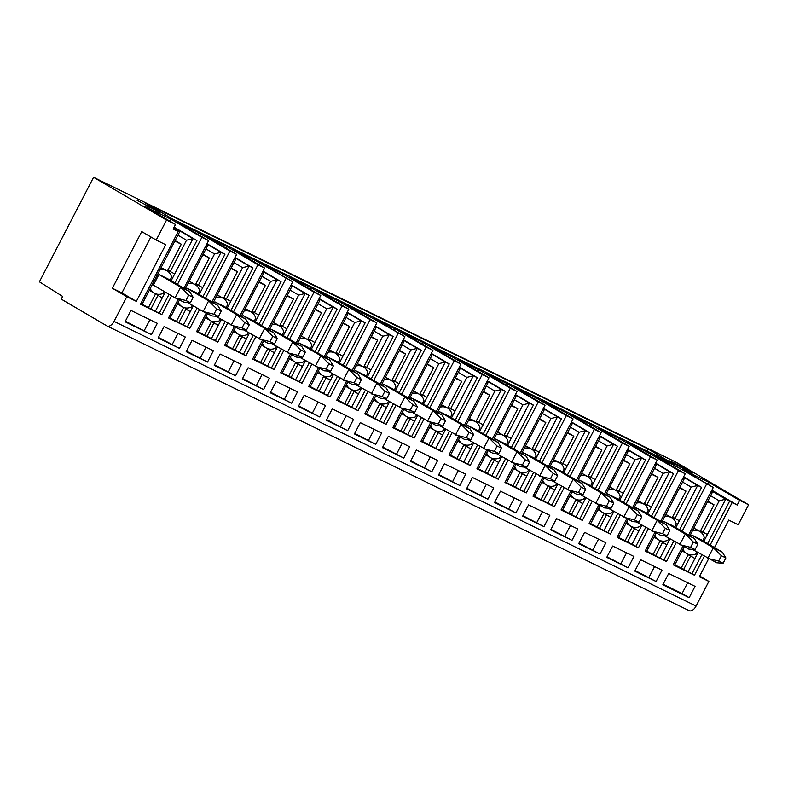 <?xml version="1.0" encoding="UTF-8"?>
<svg xmlns="http://www.w3.org/2000/svg" width="788" height="788" viewBox="0 0 788 788"><rect width="100%" height="100%" fill="white"/><g stroke="black" fill="none" stroke-linecap="round" stroke-linejoin="round"><path stroke-width="1.18" d="M689.017 610.621A7.516 4.176 -63.9 0 0 689.175 610.7L107.119 326.005A7.516 4.176 116.1 0 0 114.033 321.376L126.819 296.712L136.344 301.371L165.716 244.723L156.182 240.054L166.544 220.059L93.575 177.3L675.631 461.995L748.6 504.763L739.627 500.37L737.213 505.039L725.709 499.168L703.861 541.326M93.575 177.3L39.4 281.818L62.656 296.436L61.257 299.135L106.961 325.927A7.516 4.176 116.1 0 0 107.119 326.005M689.175 610.7A7.516 4.176 -63.9 0 0 696.09 606.07L708.865 581.406L699.34 576.747L708.629 558.81M688.594 535.091L713.278 487.476L675.474 465.984L654.168 455.562L685.235 473.765L678.507 470.475L647.44 452.273L626.135 441.851L657.202 460.054L650.474 456.764L619.407 438.552L598.092 428.13L629.159 446.343L622.431 443.053L591.364 424.84L570.059 414.419L601.126 432.622L594.398 429.332L563.331 411.129L542.016 400.708L573.083 418.911L566.355 415.621L535.288 397.418L513.983 386.987L545.05 405.199L538.322 401.91L507.255 383.697L485.95 373.276L517.017 391.488L510.279 388.198L479.212 369.986L457.907 359.564L488.974 377.767L482.246 374.477L451.179 356.274L429.874 345.853L460.941 364.056L454.213 360.766L423.146 342.563L401.831 332.132L432.898 350.345L426.17 347.055L395.103 328.842L373.798 318.421L404.865 336.634L367.07 315.131L345.755 304.71L376.822 322.913L370.094 319.623L339.027 301.42L317.722 290.999L348.788 309.201L342.061 305.911L310.994 287.709L289.689 277.277L320.755 295.49L314.018 292.2L282.951 273.988L261.646 263.566L292.712 281.779L254.918 260.276L233.612 249.855L264.679 268.058L257.952 264.768L226.885 246.565L205.569 236.144L236.636 254.347L229.909 251.057L205.491 298.169M701.753 554.87L691.972 573.733L694.504 575.22L673.198 564.799L682.841 546.202M694.504 575.22L704.285 556.348M710.155 545.02L732.16 502.567M714.47 547.542L728.703 520.09L738.238 524.759L748.6 504.763M173.449 228.451L179.546 232.027L173.104 229.121L175.517 224.452L166.544 220.059M178.147 231.583L140.491 304.237L161.796 314.658L159.265 313.181L169.046 294.308M183.919 288.25L208.603 240.636L201.876 237.346L177.448 284.458M171.577 295.786L161.796 314.658M178.167 299.351L168.524 317.948L189.829 328.369L187.308 326.892L197.089 308.019M199.61 309.507L189.829 328.369M225.122 321.731L215.341 340.603L217.872 342.091L196.567 331.659L206.2 313.063M211.962 301.962L236.636 254.347M217.872 342.091L227.653 323.218M233.524 311.881L257.952 264.768M253.165 335.452L243.384 354.314L245.905 355.802L224.6 345.38L234.243 326.774M239.995 315.673L264.679 268.058M245.905 355.802L255.686 336.929M261.567 325.602L285.985 278.479M281.198 349.163L271.417 368.035L273.948 369.513L252.633 359.092L262.276 340.495M268.028 329.394L292.712 281.779M273.948 369.513L283.729 350.64M289.6 339.313L314.018 292.2M309.231 362.874L299.45 381.747L301.981 383.224L280.676 372.803L290.319 354.206M296.071 343.105L320.755 295.49M301.981 383.224L311.762 364.361M317.633 353.024L342.061 305.911M337.274 376.585L327.493 395.458L330.024 396.945L308.709 386.514L318.352 367.917M324.104 356.816L348.788 309.201M330.024 396.945L339.805 378.073M345.676 366.735L370.094 319.623M365.307 390.306L355.526 409.169L358.057 410.656L336.752 400.235L346.385 381.638M352.147 370.527L376.822 322.913M358.057 410.656L367.838 391.784M373.709 380.456L398.137 333.334M393.35 404.017L383.569 422.89L386.09 424.368L364.785 413.946L374.428 395.349M380.18 384.249L404.865 336.634M386.09 424.368L395.871 405.495M401.752 394.167L426.17 347.055M421.383 417.729L411.602 436.601L414.133 438.079L392.828 427.657L402.461 409.061M408.223 397.96L432.898 350.345M414.133 438.079L423.914 419.216M429.785 407.879L454.213 360.766M449.426 431.44L439.645 450.312L442.166 451.8L420.861 441.369L430.504 422.772M436.256 411.671L460.941 364.056M442.166 451.8L451.948 432.927M457.828 421.59L482.246 374.477M477.459 445.161L467.678 464.024L470.209 465.511L448.894 455.09L458.537 436.493M464.29 425.382L488.974 377.767M470.209 465.511L479.99 446.638M485.861 435.311L510.279 388.198M505.492 458.872L495.711 477.745L498.243 479.222L476.937 468.801L486.58 450.204M492.333 439.103L517.017 391.488M498.243 479.222L508.024 460.35M513.894 449.022L538.322 401.91M533.535 472.583L523.754 491.456L526.285 492.933L504.97 482.512L514.613 463.915M520.366 452.814L545.05 405.199M526.285 492.933L536.067 474.071M541.937 462.733L566.355 415.621M561.568 486.294L551.787 505.167L554.319 506.654L533.013 496.223L542.646 477.626M548.409 466.526L573.083 418.911M554.319 506.654L564.1 487.782M569.97 476.445L594.398 429.332M589.611 500.016L579.83 518.878L582.352 520.366L561.046 509.944L570.689 491.348M576.442 480.237L601.126 432.622M582.352 520.366L592.133 501.493M598.013 490.166L622.431 443.053M617.644 513.727L607.863 532.599L610.395 534.077L589.089 523.656L598.722 505.059M604.485 493.958L629.159 446.343M610.395 534.077L620.176 515.204M626.046 503.877L650.474 456.764M645.687 527.438L635.906 546.311L638.428 547.788L617.122 537.367L626.765 518.77M632.518 507.669L657.202 460.054M638.428 547.788L648.209 528.925M654.089 517.588L678.507 470.475M673.72 541.149L663.939 560.022L666.471 561.509L645.155 551.088L654.798 532.481M660.551 521.38L685.235 473.765M666.471 561.509L676.252 542.636M682.122 531.309L706.54 484.187M634.793 571.083L640.664 559.746L661.979 570.167L656.099 581.505L634.793 571.083M606.76 557.362L612.631 546.035L633.936 556.456L628.066 567.784L606.76 557.362M578.717 543.651L584.597 532.324L605.903 542.745L600.032 554.072L578.717 543.651M550.684 529.94L556.555 518.602L577.86 529.034L571.99 540.361L550.684 529.94M522.641 516.219L528.521 504.891L549.827 515.313L543.956 526.65L522.641 516.219M494.608 502.508L500.478 491.18L521.794 501.601L515.913 512.929L494.608 502.508M466.575 488.796L472.445 477.469L493.751 487.89L487.88 499.218L466.575 488.796M438.532 475.085L444.402 463.748L465.718 474.179L459.837 485.506L438.532 475.085M410.499 461.364L416.369 450.037L437.675 460.458L431.804 471.795L410.499 461.364M382.456 447.653L388.336 436.325L409.642 446.747L403.771 458.074L382.456 447.653M354.423 433.942L360.293 422.614L381.599 433.036L375.728 444.363L354.423 433.942M326.38 420.231L332.26 408.893L353.566 419.315L347.695 430.652L326.38 420.231M298.347 406.51L304.217 395.182L325.533 405.603L319.652 416.941L298.347 406.51M270.314 392.798L276.184 381.471L297.49 391.892L291.619 403.22L270.314 392.798M242.271 379.087L248.141 367.76L269.457 378.181L263.576 389.508L242.271 379.087M214.237 365.376L220.108 354.039L241.414 364.46L235.543 375.797L214.237 365.376M186.195 351.655L192.075 340.327L213.381 350.749L207.51 362.086L186.195 351.655M164.032 326.616L158.161 337.944L179.467 348.365L185.338 337.037L164.032 326.616M151.434 334.654L157.304 323.326L130.946 310.433L125.075 321.76L151.434 334.654L125.361 321.218M662.836 584.795L668.707 573.457L695.055 586.351L689.185 597.678L662.836 584.795M687.668 582.736L682.083 593.522L663.112 584.243M682.083 593.522L689.185 597.678M635.079 570.532L656.099 581.505M654.582 566.552L648.997 577.338M607.046 556.811L628.066 567.784M626.549 552.841L620.954 563.617M579.003 543.099L600.032 554.072M598.506 539.13L592.921 549.906M550.97 529.388L571.99 540.361M570.473 525.409L564.878 536.195M522.927 515.677L543.956 526.65M542.43 511.698L536.845 522.483M494.894 501.956L515.913 512.929M514.397 497.986L508.812 508.762M466.851 488.245L487.88 499.218M486.363 484.275L480.769 495.051M438.817 474.534L459.837 485.506M458.32 470.554L452.736 481.34M410.784 460.822L431.804 471.795M430.287 456.843L424.693 467.629M382.741 447.101L403.771 458.074M402.244 443.132L396.659 453.908M354.708 433.39L375.728 444.363M374.211 429.421L368.617 440.196M326.665 419.679L347.695 430.652M346.168 415.7L340.583 426.485M298.632 405.968L319.652 416.941M318.135 401.988L312.55 412.774M270.599 392.247L291.619 403.22M290.102 388.277L284.507 399.053M242.556 378.536L263.576 389.508M262.059 374.566L256.474 385.342M214.523 364.824L235.543 375.797M234.026 360.845L228.431 371.631M186.48 351.113L207.51 362.086M205.983 347.134L200.398 357.919M179.467 348.365L158.447 337.392M172.365 344.198L177.95 333.423M149.907 319.711L144.322 330.487M707.545 484.127L708.56 482.167L739.627 500.37M708.56 482.167L682.211 469.274L713.278 487.476M208.603 240.636L177.536 222.423L198.842 232.854L229.909 251.057M175.517 224.452L144.45 206.249L170.809 219.133L201.876 237.346M680.251 466.988L692.593 473.027L682.112 466.88L669.78 460.852L680.251 466.988M159.885 212.464L137.073 200.29L159.885 212.464M674.695 464.605L172.267 218.857L145.741 203.304L648.16 449.052L674.695 464.605M647.106 451.1L648.16 449.052M682.112 466.88L681.571 467.491L678.764 466.112M683.068 468.368L681.512 467.599M146.056 205.55L148.804 207.047M149.405 206.318L148.863 206.929L150.36 207.805M708.865 581.406L699.705 576.038M711.869 490.185L737.213 505.039M711.525 490.855L725.709 499.168L719.227 500.804L702.985 532.127L707.397 534.491M689.835 535.83L712.254 492.589L711.003 491.85M712.254 492.589L710.953 491.948M729.639 501.089L707.634 543.533M697.981 552.654L688.052 571.822L691.972 573.733M690.859 554.87L690.377 555.806L694.957 558.485L690.554 556.121L683.639 569.448L688.052 571.822M683.639 569.448L681.226 568.04L688.141 554.703L690.554 556.121M682.122 550.714A12.854 10.668 120.4 0 0 683.373 551.6L686.87 553.649A12.854 10.668 -59.6 0 1 682.969 549.078M690.377 555.806L688.141 554.703M681.226 568.04L674.774 564.878M673.297 564.602L674.597 565.232L684.132 546.833M702.985 532.127L700.571 530.708L714.007 504.793L707.555 501.641M702.729 531.979L702.059 533.279M692.563 530.56A12.854 10.668 -59.6 0 1 699.281 531.161A12.854 10.668 -59.6 0 1 699.862 531.476L696.365 529.428A12.854 10.668 120.4 0 0 695.784 529.112A12.854 10.668 120.4 0 0 693.686 528.393M714.007 504.793L707.801 501.158M710.609 495.75L719.227 500.804M686.87 553.649A12.854 10.668 -59.6 0 0 687.451 553.964A12.854 10.668 -59.6 0 0 695.883 553.984L696.897 552.024M702.778 540.686L704.305 537.721A12.854 10.668 -59.6 0 0 699.862 531.476M691.647 535.032L713.317 547.739L722.291 552.132L700.621 539.425L691.647 535.032L690.909 536.451M692.337 549.344L716.765 562.79L723.128 563.262L725.886 557.934L721.404 555.737L718.636 561.066L723.128 563.262M721.404 555.737L713.317 547.739L707.791 558.406L718.636 561.066M722.291 552.132L725.886 557.934M683.639 476.848L701.596 487.378L679.591 529.822M674.656 467.57L675.474 465.984M669.948 538.943L666.924 544.774L662.511 542.41L655.606 555.737L646.741 551.167M655.606 555.737L663.939 560.022M645.264 550.891L646.554 551.521L656.099 533.121M654.079 537.002A12.854 10.668 120.4 0 0 655.33 537.889L658.827 539.938A12.854 10.668 -59.6 0 1 654.926 535.367M662.826 541.159L662.344 542.085L660.098 540.992L662.511 542.41M653.193 554.319L660.098 540.992M661.802 522.109L684.211 478.868L682.92 478.237M679.522 487.93L685.974 491.082L672.538 516.997L679.364 520.779L675.818 527.615M674.695 518.258L674.016 519.568M664.53 516.849A12.854 10.668 -59.6 0 1 671.238 517.45A12.854 10.668 -59.6 0 1 671.829 517.765L668.332 515.716A12.854 10.668 120.4 0 0 667.741 515.401A12.854 10.668 120.4 0 0 665.653 514.672M682.575 482.039L691.184 487.082L674.952 518.415M685.974 491.082L679.768 487.447M683.491 477.144L697.675 485.457L679.364 520.779M691.184 487.082L697.675 485.457L701.596 487.378M684.211 478.868L682.969 478.139M662.344 542.085L666.924 544.774L660.009 558.101M658.827 539.938A12.854 10.668 -59.6 0 0 659.418 540.253A12.854 10.668 -59.6 0 0 667.84 540.273L668.864 538.303M674.735 526.975L676.271 524.01A12.854 10.668 -59.6 0 0 671.829 517.765M663.604 521.321L685.284 534.028L694.258 538.411L672.578 525.714L663.604 521.321L662.875 522.74M693.371 542.026L685.284 534.028L679.758 544.685L690.603 547.355L695.085 549.551L697.853 544.212L693.371 542.026L690.603 547.355M664.294 535.633L688.722 549.078L695.085 549.551M694.258 538.411L697.853 544.212M655.596 463.137L673.563 473.657L651.558 516.11M646.623 453.849L647.44 452.273M641.905 525.232L638.891 531.063L634.478 528.689L627.563 542.026L618.698 537.455M627.563 542.026L635.906 546.311M617.221 537.17L618.521 537.81L628.056 519.4M626.046 523.291A12.854 10.668 120.4 0 0 627.297 524.178L630.794 526.226A12.854 10.668 -59.6 0 1 626.893 521.656M634.793 527.448L634.31 528.374L632.065 527.28L634.478 528.689M625.15 540.607L632.065 527.28M633.759 508.398L656.177 465.156L654.877 464.526M651.479 474.218L657.931 477.37L644.505 503.286L651.321 507.068L647.785 513.894M646.662 504.547L645.983 505.857M636.487 503.138A12.854 10.668 -59.6 0 1 643.205 503.729A12.854 10.668 -59.6 0 1 643.786 504.044L640.299 501.995A12.854 10.668 120.4 0 0 639.708 501.68A12.854 10.668 120.4 0 0 637.62 500.961M654.533 468.318L663.151 473.371L646.909 504.694M657.931 477.37L651.735 473.736M655.449 463.423L669.633 471.736L651.321 507.068M663.151 473.371L669.633 471.736L673.563 473.657M656.177 465.156L654.926 464.428M634.31 528.374L638.891 531.063L631.976 544.39M630.794 526.226A12.854 10.668 -59.6 0 0 631.385 526.542A12.854 10.668 -59.6 0 0 639.807 526.551L640.821 524.591M646.702 513.264L648.238 510.299A12.854 10.668 -59.6 0 0 643.786 504.044M635.571 507.61L657.241 520.316L666.215 524.7L644.545 511.993L635.571 507.61L634.832 509.028M665.328 528.305L657.241 520.316L651.715 530.974L662.57 533.643L667.052 535.84L669.82 530.501L665.328 528.305L662.57 533.643M636.261 521.922L660.689 535.367L667.052 535.84M666.215 524.7L669.82 530.501M627.563 449.416L645.52 459.946L623.515 502.399M618.58 440.137L619.407 438.552M613.872 511.51L610.848 517.342L606.435 514.978L599.53 528.305L590.665 523.744M599.53 528.305L607.863 532.599M589.188 523.459L590.478 524.089L600.023 505.689M598.003 509.57A12.854 10.668 120.4 0 0 599.264 510.466L602.751 512.515A12.854 10.668 -59.6 0 1 598.85 507.945M606.75 513.727L606.268 514.663L604.022 513.569L606.435 514.978M597.117 526.896L604.022 513.569M605.726 494.687L628.135 451.445L626.844 450.805M623.446 460.497L629.898 463.659L616.462 489.575L623.288 493.347L619.742 500.183M618.619 490.835L617.94 492.136M608.454 489.427A12.854 10.668 -59.6 0 1 615.162 490.018A12.854 10.668 -59.6 0 1 615.753 490.333L612.256 488.284A12.854 10.668 120.4 0 0 611.675 487.969A12.854 10.668 120.4 0 0 609.577 487.25M626.499 454.607L635.118 459.66L618.875 490.983M629.898 463.659L623.692 460.025M627.415 449.712L641.599 458.025L623.288 493.347M635.118 459.66L641.599 458.025L645.52 459.946M628.135 451.445L626.893 450.716M606.268 514.663L610.848 517.342L603.943 530.679M602.751 512.515A12.854 10.668 -59.6 0 0 603.342 512.83A12.854 10.668 -59.6 0 0 611.774 512.84L612.788 510.88M618.659 499.553L620.195 496.588A12.854 10.668 -59.6 0 0 615.753 490.333M607.528 493.899L629.208 506.595L638.181 510.988L616.502 498.282L607.528 493.899L606.799 495.317M637.295 514.594L629.208 506.595L623.682 517.263L634.527 519.932L639.019 522.119L641.777 516.79L637.295 514.594L634.527 519.932M608.228 508.201L632.656 521.646L639.019 522.119M638.181 510.988L641.777 516.79M599.53 435.705L617.487 446.235L595.482 488.678M590.547 426.426L591.364 424.84M585.839 497.799L582.815 503.63L578.402 501.266L571.487 514.594L562.632 510.023M571.487 514.594L579.83 518.878M561.145 509.747L562.445 510.378L571.98 491.978M569.97 495.859A12.854 10.668 120.4 0 0 571.221 496.745L574.718 498.794A12.854 10.668 -59.6 0 1 570.817 494.224M578.717 500.016L578.234 500.951L575.989 499.848L578.402 501.266M569.084 513.185L575.989 499.848M577.693 480.976L600.101 437.734L598.811 437.094M595.403 446.786L601.855 449.938L588.429 475.853L595.245 479.636L591.709 486.472M590.586 477.124L589.907 478.424M580.411 475.706A12.854 10.668 -59.6 0 1 587.129 476.307A12.854 10.668 -59.6 0 1 587.72 476.622L584.223 474.573A12.854 10.668 120.4 0 0 583.632 474.258A12.854 10.668 120.4 0 0 581.544 473.539M598.456 440.896L607.075 445.939L590.842 477.272M601.855 449.938L595.659 446.304M599.372 436L613.556 444.314L595.245 479.636M607.075 445.939L613.556 444.314L617.487 446.235M600.101 437.734L598.86 436.995M578.234 500.951L582.815 503.63L575.9 516.958M574.718 498.794A12.854 10.668 -59.6 0 0 575.309 499.109A12.854 10.668 -59.6 0 0 583.731 499.129L584.755 497.169M590.626 485.832L592.162 482.867A12.854 10.668 -59.6 0 0 587.72 476.622M579.495 480.178L601.165 492.884L610.139 497.277L588.469 484.571L579.495 480.178L578.756 481.596M609.252 500.882L601.165 492.884L595.639 503.552L606.494 506.211L610.976 508.408L613.744 503.079L609.252 500.882L606.494 506.211M580.185 494.49L604.613 507.935L610.976 508.408M610.139 497.277L613.744 503.079M571.487 421.994L589.444 432.514L567.449 474.967M562.504 412.715L563.331 411.129M557.796 484.088L554.772 489.919L550.359 487.555L543.454 500.882L534.589 496.312M543.454 500.882L551.787 505.167M533.112 496.036L534.402 496.667L543.947 478.267M541.937 482.148A12.854 10.668 120.4 0 0 543.188 483.034L546.685 485.083A12.854 10.668 -59.6 0 1 542.774 480.513M550.674 486.304L550.191 487.23L547.955 486.137L550.359 487.555M541.041 499.464L547.955 486.137M549.65 467.254L572.068 424.013L570.768 423.383M567.37 433.075L573.822 436.227L560.386 462.142L567.212 465.925L563.666 472.751M562.543 463.403L561.874 464.713M552.378 461.995A12.854 10.668 -59.6 0 1 559.096 462.586A12.854 10.668 -59.6 0 1 559.677 462.901L556.18 460.852A12.854 10.668 120.4 0 0 555.599 460.537A12.854 10.668 120.4 0 0 553.501 459.818M570.423 427.185L579.042 432.228L562.799 463.561M573.822 436.227L567.616 432.592M571.339 422.289L585.523 430.603L567.212 465.925M579.042 432.228L585.523 430.603L589.444 432.514M572.068 424.013L570.817 423.284M550.191 487.23L554.772 489.919L547.867 503.246M546.685 485.083A12.854 10.668 -59.6 0 0 547.266 485.398A12.854 10.668 -59.6 0 0 555.698 485.418L556.712 483.448M562.583 472.12L564.119 469.156A12.854 10.668 -59.6 0 0 559.677 462.901M551.462 466.466L573.132 479.173L582.105 483.556L560.426 470.86L551.462 466.466L550.723 467.885M581.219 487.171L573.132 479.173L567.606 489.831L578.451 492.5L582.943 494.697L585.701 489.358L581.219 487.171L578.451 492.5M552.152 480.779L576.58 494.224L582.943 494.697M582.105 483.556L585.701 489.358M543.454 408.282L561.411 418.802L539.406 461.256M534.471 398.994L535.288 397.418M529.763 470.377L526.739 476.208L522.326 473.834L515.421 487.171L506.556 482.601M515.421 487.171L523.754 491.456M505.078 482.315L506.369 482.955L515.904 464.546M513.894 468.436A12.854 10.668 120.4 0 0 515.145 469.323L518.642 471.372A12.854 10.668 -59.6 0 1 514.741 466.801M522.641 472.593L522.158 473.519L519.913 472.426L522.326 473.834M513.008 485.753L519.913 472.426M521.617 453.543L544.025 410.302L542.735 409.671M539.337 419.364L545.788 422.516L532.353 448.431L539.179 452.214L535.633 459.04M534.51 449.692L533.831 451.002M524.345 448.283A12.854 10.668 -59.6 0 1 531.053 448.874A12.854 10.668 -59.6 0 1 531.644 449.19L528.147 447.141A12.854 10.668 120.4 0 0 527.556 446.826A12.854 10.668 120.4 0 0 525.468 446.106M542.39 413.464L550.999 418.517L534.766 449.84M545.788 422.516L539.583 418.881M543.296 408.568L557.48 416.882L539.179 452.214M550.999 418.517L557.48 416.882L561.411 418.802M544.025 410.302L542.784 409.573M522.158 473.519L526.739 476.208L519.824 489.535M518.642 471.372A12.854 10.668 -59.6 0 0 519.233 471.687A12.854 10.668 -59.6 0 0 527.655 471.697L528.679 469.737M534.55 458.409L536.086 455.444A12.854 10.668 -59.6 0 0 531.644 449.19M523.419 452.755L545.099 465.462L554.062 469.845L532.393 457.139L523.419 452.755L522.69 454.174M553.176 473.45L545.099 465.462L539.563 476.119L550.418 478.789L554.9 480.985L557.668 475.647L553.176 473.45L550.418 478.789M524.109 467.067L548.537 480.513L554.9 480.985M554.062 469.845L557.668 475.647M515.411 394.561L533.377 405.091L511.373 447.545M506.428 385.283L507.255 383.697M501.72 456.656L498.696 462.487L494.293 460.123L487.378 473.45L478.513 468.88M487.378 473.45L495.711 477.745M477.036 468.604L478.336 469.234L487.87 450.834M485.861 454.715A12.854 10.668 120.4 0 0 487.112 455.612L490.609 457.661A12.854 10.668 -59.6 0 1 486.708 453.09M494.598 458.872L494.115 459.808L491.879 458.714L494.293 460.123M484.965 472.042L491.879 458.714M493.574 439.832L515.992 396.591L514.692 395.95M511.294 405.643L517.746 408.805L504.31 434.72L511.136 438.492L507.6 445.328M506.467 435.981L505.798 437.281M496.302 434.572A12.854 10.668 -59.6 0 1 503.02 435.163A12.854 10.668 -59.6 0 1 503.601 435.478L500.104 433.43A12.854 10.668 120.4 0 0 499.523 433.114A12.854 10.668 120.4 0 0 497.425 432.395M514.347 399.752L522.966 404.805L506.723 436.128M517.746 408.805L511.54 405.17M515.263 394.857L529.447 403.17L511.136 438.492M522.966 404.805L529.447 403.17L533.377 405.091M515.992 396.591L514.741 395.862M494.115 459.808L498.696 462.487L491.791 475.824M490.609 457.661A12.854 10.668 -59.6 0 0 491.19 457.976A12.854 10.668 -59.6 0 0 499.622 457.986L500.636 456.025M506.517 444.698L508.053 441.733A12.854 10.668 -59.6 0 0 503.601 435.478M495.386 439.044L517.056 451.741L526.029 456.134L504.359 443.427L495.386 439.044L494.647 440.462M525.143 459.739L517.056 451.741L511.53 462.408L522.375 465.078L526.867 467.264L529.625 461.935L525.143 459.739L522.375 465.078M496.076 453.346L520.504 466.791L526.867 467.264M526.029 456.134L529.625 461.935M487.378 380.85L505.335 391.38L483.33 433.824M478.395 371.572L479.212 369.986M473.686 442.945L470.663 448.776L466.25 446.412L459.345 459.739L450.48 455.168M459.345 459.739L467.678 464.024M449.002 454.893L450.293 455.523L459.837 437.123M457.818 441.004A12.854 10.668 120.4 0 0 459.069 441.891L462.566 443.94A12.854 10.668 -59.6 0 1 458.665 439.369M466.565 445.161L466.082 446.097L463.836 444.993L466.25 446.412M456.932 458.33L463.836 444.993M465.541 426.121L487.949 382.879L486.659 382.239M483.261 391.931L489.712 395.084L476.277 420.999L483.103 424.781L479.557 431.617M478.434 422.269L477.755 423.57M468.269 420.851A12.854 10.668 -59.6 0 1 474.977 421.452A12.854 10.668 -59.6 0 1 475.568 421.767L472.071 419.718A12.854 10.668 120.4 0 0 471.48 419.403A12.854 10.668 120.4 0 0 469.392 418.684M486.314 386.041L494.923 391.084L478.69 422.417M489.712 395.084L483.507 391.449M487.23 381.146L501.414 389.459L483.103 424.781M494.923 391.084L501.414 389.459L505.335 391.38M487.949 382.879L486.708 382.141M466.082 446.097L470.663 448.776L463.748 462.103M462.566 443.94A12.854 10.668 -59.6 0 0 463.157 444.255A12.854 10.668 -59.6 0 0 471.579 444.274L472.603 442.314M478.474 430.977L480.01 428.012A12.854 10.668 -59.6 0 0 475.568 421.767M467.343 425.323L489.023 438.029L497.996 442.423L476.316 429.716L467.343 425.323L466.614 426.741M497.11 446.028L489.023 438.029L483.497 448.697L494.342 451.357L498.824 453.553L501.592 448.224L497.11 446.028L494.342 451.357M468.033 439.635L492.461 453.08L498.824 453.553M497.996 442.423L501.592 448.224M459.345 367.139L477.301 377.659L455.297 420.112M450.362 357.86L451.179 356.274M445.644 429.233L442.629 435.065L438.217 432.701L431.302 446.028L422.437 441.457M431.302 446.028L439.645 450.312M420.959 441.181L422.26 441.812L431.794 423.412M429.785 427.293A12.854 10.668 120.4 0 0 431.036 428.179L434.533 430.228A12.854 10.668 -59.6 0 1 430.632 425.658M438.532 431.45L438.049 432.376L435.803 431.282L438.217 432.701M428.889 444.609L435.803 431.282M437.498 412.4L459.916 369.158L458.616 368.528M455.218 378.22L461.669 381.372L448.244 407.288L455.06 411.07L451.524 417.896M450.401 408.548L449.721 409.858M440.226 407.14A12.854 10.668 -59.6 0 1 446.944 407.731A12.854 10.668 -59.6 0 1 447.535 408.046L444.038 405.997A12.854 10.668 120.4 0 0 443.447 405.682A12.854 10.668 120.4 0 0 441.359 404.963M458.271 372.33L466.89 377.373L450.647 408.706M461.669 381.372L455.474 377.738M459.187 367.435L473.371 375.748L455.06 411.07M466.89 377.373L473.371 375.748L477.301 377.659M459.916 369.158L458.665 368.429M438.049 432.376L442.629 435.065L435.715 448.392M434.533 430.228A12.854 10.668 -59.6 0 0 435.124 430.543A12.854 10.668 -59.6 0 0 443.546 430.563L444.56 428.593M450.44 417.266L451.977 414.301A12.854 10.668 -59.6 0 0 447.535 408.046M439.31 411.612L460.98 424.318L469.953 428.702L448.283 416.005L439.31 411.612L438.571 413.03M469.067 432.316L460.98 424.318L455.454 434.976L466.309 437.645L470.791 439.842L473.558 434.503L469.067 432.316L466.309 437.645M439.999 425.924L464.428 439.369L470.791 439.842M469.953 428.702L473.558 434.503M431.302 353.428L449.259 363.948L427.254 406.401M422.319 344.139L423.146 342.563M417.61 415.522L414.586 421.353L410.174 418.98L403.269 432.316L394.404 427.746M403.269 432.316L411.602 436.601M392.926 427.46L394.217 428.101L403.761 409.691M401.742 413.582A12.854 10.668 120.4 0 0 403.003 414.468L406.5 416.517A12.854 10.668 -59.6 0 1 402.589 411.947M410.489 417.739L410.006 418.664L407.76 417.571L410.174 418.98M400.856 430.898L407.76 417.571M409.464 398.689L431.873 355.447L430.583 354.817M427.185 364.509L433.636 367.661L420.201 393.576L427.027 397.359L423.481 404.185M422.358 394.837L421.679 396.147M412.193 393.429A12.854 10.668 -59.6 0 1 418.901 394.02A12.854 10.668 -59.6 0 1 419.492 394.335L415.995 392.286A12.854 10.668 120.4 0 0 415.414 391.971A12.854 10.668 120.4 0 0 413.316 391.252M430.238 358.609L438.857 363.662L422.614 394.985M433.636 367.661L427.431 364.026M431.154 353.714L445.338 362.027L427.027 397.359M438.857 363.662L445.338 362.027L449.259 363.948M431.873 355.447L430.632 354.718M410.006 418.664L414.586 421.353L407.682 434.68M406.5 416.517A12.854 10.668 -59.6 0 0 407.081 416.832A12.854 10.668 -59.6 0 0 415.512 416.842L416.527 414.882M422.398 403.554L423.934 400.59A12.854 10.668 -59.6 0 0 419.492 394.335M411.267 397.901L432.947 410.597L441.92 414.99L420.24 402.284L411.267 397.901L410.538 399.319M441.034 418.595L432.947 410.597L427.421 421.265L438.266 423.934L442.757 426.131L445.516 420.792L441.034 418.595L438.266 423.934M411.966 412.213L436.394 425.658L442.757 426.131M441.92 414.99L445.516 420.792M403.269 339.707L421.225 350.236L399.221 392.69M394.286 330.428L395.103 328.842M389.577 401.801L386.553 407.632L382.141 405.268L375.226 418.595L366.371 414.025M375.226 418.595L383.569 422.89M364.883 413.749L366.184 414.38L375.718 395.98M373.709 399.861A12.854 10.668 120.4 0 0 374.96 400.757L378.457 402.806A12.854 10.668 -59.6 0 1 374.556 398.236M382.456 404.017L381.973 404.953L379.727 403.86L382.141 405.268M372.822 417.187L379.727 403.86M381.431 384.977L403.84 341.736L402.55 341.096M399.142 350.788L405.593 353.95L392.168 379.865L398.984 383.638L395.448 390.474M394.325 381.126L393.645 382.426M384.15 379.717A12.854 10.668 -59.6 0 1 390.868 380.309A12.854 10.668 -59.6 0 1 391.459 380.624L387.962 378.575A12.854 10.668 120.4 0 0 387.371 378.26A12.854 10.668 120.4 0 0 385.283 377.541M402.205 344.898L410.814 349.951L394.581 381.274M405.593 353.95L399.398 350.315M403.111 340.002L417.295 348.316L398.984 383.638M410.814 349.951L417.295 348.316L421.225 350.236M403.84 341.736L402.599 341.007M381.973 404.953L386.553 407.632L379.639 420.969M378.457 402.806A12.854 10.668 -59.6 0 0 379.048 403.121A12.854 10.668 -59.6 0 0 387.469 403.131L388.494 401.171M394.364 389.833L395.901 386.878A12.854 10.668 -59.6 0 0 391.459 380.624M383.234 384.189L404.904 396.886L413.877 401.279L392.207 388.573L383.234 384.189L382.495 385.608M412.991 404.884L404.904 396.886L399.378 407.554L410.233 410.213L414.715 412.41L417.482 407.081L412.991 404.884L410.233 410.213M383.923 398.492L408.351 411.937L414.715 412.41M413.877 401.279L417.482 407.081M375.226 325.996L393.182 336.525L371.187 378.969M366.243 316.717L367.07 315.131M361.534 388.09L358.51 393.921L354.098 391.557L347.193 404.884L338.328 400.314M347.193 404.884L355.526 409.169M336.85 400.038L338.141 400.668L347.685 382.269M345.676 386.15A12.854 10.668 120.4 0 0 346.927 387.036L350.424 389.085A12.854 10.668 -59.6 0 1 346.513 384.514M354.413 390.306L353.93 391.242L351.694 390.139L354.098 391.557M344.78 403.476L351.694 390.139M353.388 371.256L375.807 328.025L374.507 327.384M371.109 337.077L377.56 340.229L364.125 366.144L370.951 369.927L367.405 376.762M366.282 367.415L365.612 368.715M356.117 365.996A12.854 10.668 -59.6 0 1 362.835 366.597A12.854 10.668 -59.6 0 1 363.416 366.913L359.919 364.864A12.854 10.668 120.4 0 0 359.338 364.548A12.854 10.668 120.4 0 0 357.24 363.829M374.162 331.187L382.781 336.23L366.538 367.563M377.56 340.229L371.355 336.594M375.078 326.291L389.262 334.604L370.951 369.927M382.781 336.23L389.262 334.604L393.182 336.525M375.807 328.025L374.556 327.286M353.93 391.242L358.51 393.921L351.606 407.248M350.424 389.085A12.854 10.668 -59.6 0 0 351.005 389.4A12.854 10.668 -59.6 0 0 359.436 389.42L360.451 387.46M366.321 376.122L367.858 373.157A12.854 10.668 -59.6 0 0 363.416 366.913M355.201 370.468L376.871 383.175L385.844 387.568L364.164 374.861L355.201 370.468L354.462 371.887M384.958 391.173L376.871 383.175L371.345 393.842L382.19 396.502L386.681 398.698L389.439 393.37L384.958 391.173L382.19 396.502M355.89 384.78L380.318 398.226L386.681 398.698M385.844 387.568L389.439 393.37M347.193 312.284L365.149 322.804L343.144 365.258M338.21 303.006L339.027 301.42M333.501 374.379L330.477 380.21L326.065 377.846L319.16 391.173L310.295 386.603M319.16 391.173L327.493 395.458M308.817 386.327L310.108 386.957L319.642 368.557M317.633 372.438A12.854 10.668 120.4 0 0 318.884 373.325L322.381 375.374A12.854 10.668 -59.6 0 1 318.48 370.803M326.38 376.595L325.897 377.521L323.651 376.428L326.065 377.846M316.746 389.755L323.651 376.428M325.355 357.545L347.764 314.304L346.474 313.673M343.076 323.366L349.527 326.518L336.092 352.433L342.918 356.215L339.372 363.041M338.249 353.694L337.569 355.004M328.084 352.285A12.854 10.668 -59.6 0 1 334.792 352.876A12.854 10.668 -59.6 0 1 335.383 353.191L331.886 351.143A12.854 10.668 120.4 0 0 331.295 350.827A12.854 10.668 120.4 0 0 329.207 350.108M346.129 317.475L354.738 322.519L338.505 353.851M349.527 326.518L343.322 322.883M347.035 312.58L361.229 320.893L342.918 356.215M354.738 322.519L361.229 320.893L365.149 322.804M347.764 314.304L346.523 313.575M325.897 377.521L330.477 380.21L323.563 393.537M322.381 375.374A12.854 10.668 -59.6 0 0 322.972 375.689A12.854 10.668 -59.6 0 0 331.393 375.709L332.418 373.739M338.288 362.411L339.825 359.446A12.854 10.668 -59.6 0 0 335.383 353.191M327.158 356.757L348.838 369.464L357.801 373.847L336.131 361.15L327.158 356.757L326.429 358.176M356.915 377.462L348.838 369.464L343.302 380.121L354.157 382.791L358.639 384.987L361.406 379.649L356.915 377.462L354.157 382.791M327.847 371.069L352.275 384.514L358.639 384.987M357.801 373.847L361.406 379.649M319.15 298.573L337.116 309.093L315.111 351.546M310.176 289.285L310.994 287.709M305.458 360.668L302.434 366.499L298.031 364.125L291.117 377.462L282.252 372.891M291.117 377.462L299.45 381.747M280.774 372.606L282.074 373.246L291.609 354.836M289.6 358.727A12.854 10.668 120.4 0 0 290.851 359.614L294.348 361.662A12.854 10.668 -59.6 0 1 290.447 357.092M298.337 362.884L297.854 363.81L295.618 362.716L298.031 364.125M288.704 376.043L295.618 362.716M297.312 343.834L319.731 300.592L318.431 299.962M315.033 309.645L321.484 312.806L308.049 338.722L314.875 342.504L311.339 349.33M310.206 339.983L309.536 341.293M300.041 338.574A12.854 10.668 -59.6 0 1 306.759 339.165A12.854 10.668 -59.6 0 1 307.34 339.48L303.843 337.431A12.854 10.668 120.4 0 0 303.262 337.116A12.854 10.668 120.4 0 0 301.174 336.397M318.086 303.754L326.705 308.807L310.462 340.13M321.484 312.806L315.279 309.172M319.002 298.859L333.186 307.172L314.875 342.504M326.705 308.807L333.186 307.172L337.116 309.093M319.731 300.592L318.48 299.864M297.854 363.81L302.434 366.499L295.53 379.826M294.348 361.662A12.854 10.668 -59.6 0 0 294.929 361.978A12.854 10.668 -59.6 0 0 303.36 361.988L304.375 360.027M310.255 348.7L311.792 345.735A12.854 10.668 -59.6 0 0 307.34 339.48M299.125 343.046L320.795 355.743L329.768 360.136L308.098 347.429L299.125 343.046L298.386 344.464M328.882 363.741L320.795 355.743L315.269 366.41L326.114 369.079L330.605 371.266L333.363 365.937L328.882 363.741L326.114 369.079M299.814 357.358L324.242 370.803L330.605 371.266M329.768 360.136L333.363 365.937M291.117 284.852L309.073 295.382L287.068 337.825M282.134 275.573L282.951 273.988M277.425 346.947L274.401 352.778L269.989 350.414L263.084 363.741L254.219 359.17M263.084 363.741L271.417 368.035M252.741 358.895L254.031 359.525L263.576 341.125M261.557 345.006A12.854 10.668 120.4 0 0 262.808 345.902L266.305 347.951A12.854 10.668 -59.6 0 1 262.404 343.381M270.304 349.163L269.821 350.099L267.575 348.995L269.989 350.414M260.67 362.332L267.575 348.995M269.279 330.123L291.688 286.881L290.398 286.241M286.999 295.933L293.451 299.095L280.016 325.001L286.842 328.783L283.296 335.619M282.173 326.271L281.493 327.572M272.008 324.863A12.854 10.668 -59.6 0 1 278.716 325.454A12.854 10.668 -59.6 0 1 279.307 325.769L275.81 323.72A12.854 10.668 120.4 0 0 275.219 323.405A12.854 10.668 120.4 0 0 273.131 322.686M290.053 290.043L298.662 295.096L282.429 326.419M293.451 299.095L287.246 295.461M290.969 285.148L305.153 293.461L286.842 328.783M298.662 295.096L305.153 293.461L309.073 295.382M291.688 286.881L290.447 286.152M269.821 350.099L274.401 352.778L267.487 366.115M266.305 347.951A12.854 10.668 -59.6 0 0 266.896 348.266A12.854 10.668 -59.6 0 0 275.317 348.276L276.342 346.316M282.212 334.979L283.749 332.024A12.854 10.668 -59.6 0 0 279.307 325.769M271.082 329.335L292.762 342.031L301.735 346.424L280.055 333.718L271.082 329.335L270.353 330.753M300.849 350.03L292.762 342.031L287.236 352.699L298.081 355.358L302.562 357.555L305.33 352.226L300.849 350.03L298.081 355.358M271.771 343.637L296.199 357.082L302.562 357.555M301.735 346.424L305.33 352.226M263.084 271.141L281.04 281.671L259.035 324.114M254.1 261.862L254.918 260.276M249.382 333.235L246.368 339.067L241.955 336.703L235.041 350.03L226.176 345.459M235.041 350.03L243.384 354.314M224.698 345.183L225.998 345.814L235.533 327.414M233.524 331.295A12.854 10.668 120.4 0 0 234.775 332.181L238.272 334.23A12.854 10.668 -59.6 0 1 234.371 329.66M242.271 335.452L241.788 336.387L239.542 335.284L241.955 336.703M232.627 348.621L239.542 335.284M241.236 316.402L263.655 273.16L262.355 272.53M258.956 282.222L265.408 285.374L251.983 311.29L258.799 315.072L255.263 321.908M254.14 312.56L253.46 313.86M243.965 311.142A12.854 10.668 -59.6 0 1 250.683 311.743A12.854 10.668 -59.6 0 1 251.273 312.058L247.777 310.009A12.854 10.668 120.4 0 0 247.186 309.694A12.854 10.668 120.4 0 0 245.098 308.975M262.01 276.332L270.629 281.375L254.386 312.708M265.408 285.374L259.213 281.74M262.926 271.436L277.11 279.75L258.799 315.072M270.629 281.375L277.11 279.75L281.04 281.671M263.655 273.16L262.414 272.431M241.788 336.387L246.368 339.067L239.453 352.394M238.272 334.23A12.854 10.668 -59.6 0 0 238.862 334.545A12.854 10.668 -59.6 0 0 247.284 334.565L248.299 332.605M254.179 321.268L255.716 318.303A12.854 10.668 -59.6 0 0 251.273 312.058M243.049 315.614L264.719 328.32L273.692 332.703L252.022 320.007L243.049 315.614L242.31 317.032M272.806 336.318L264.719 328.32L259.193 338.988L270.048 341.647L274.529 343.844L277.297 338.515L272.806 336.318L270.048 341.647M243.738 329.926L268.166 343.371L274.529 343.844M273.692 332.703L277.297 338.515M235.041 257.43L252.997 267.95L230.992 310.403M226.058 248.151L226.885 246.565M221.349 319.524L218.325 325.355L213.912 322.991L207.008 336.318L198.143 331.748M207.008 336.318L215.341 340.603M196.665 331.472L197.955 332.103L207.5 313.703M205.481 317.584A12.854 10.668 120.4 0 0 206.742 318.47L210.238 320.519A12.854 10.668 -59.6 0 1 206.328 315.949M214.228 321.74L213.745 322.666L211.499 321.573L213.912 322.991M204.594 334.9L211.499 321.573M213.203 302.69L235.622 259.449L234.322 258.819M230.923 268.511L237.375 271.663L223.94 297.578L230.766 301.361L227.22 308.187M226.097 298.839L225.417 300.149M215.932 297.431A12.854 10.668 -59.6 0 1 222.64 298.022A12.854 10.668 -59.6 0 1 223.231 298.337L219.734 296.288A12.854 10.668 120.4 0 0 219.153 295.973A12.854 10.668 120.4 0 0 217.055 295.254M233.977 262.621L242.596 267.664L226.353 298.997M237.375 271.663L231.17 268.028M234.893 257.725L249.077 266.039L230.766 301.361M242.596 267.664L249.077 266.039L252.997 267.95M235.622 259.449L234.371 258.72M213.745 322.666L218.325 325.355L211.42 338.682M210.238 320.519A12.854 10.668 -59.6 0 0 210.82 320.834A12.854 10.668 -59.6 0 0 219.251 320.854L220.266 318.884M226.136 307.556L227.673 304.592A12.854 10.668 -59.6 0 0 223.231 298.337M215.006 301.902L236.686 314.609L245.659 318.992L223.979 306.296L215.006 301.902L214.277 303.321M244.773 322.607L236.686 314.609L231.16 325.267L242.005 327.936L246.496 330.133L249.254 324.794L244.773 322.607L242.005 327.936M215.705 316.215L240.133 329.66L246.496 330.133M245.659 318.992L249.254 324.794M202.959 296.692L224.964 254.238L207.008 243.719M198.842 232.854L198.024 234.43M170.109 318.037L183.377 324.971L190.292 311.644L185.712 308.955L186.195 308.029M187.308 326.892L183.377 324.971M179.457 299.982L169.922 318.391L168.622 317.751M193.316 305.813L190.292 311.644L185.712 308.955M183.466 307.862L176.561 321.189M177.448 303.873A12.854 10.668 120.4 0 0 178.699 304.759L182.195 306.808A12.854 10.668 -59.6 0 1 178.295 302.237M187.889 283.719A12.854 10.668 -59.6 0 1 194.606 284.31A12.854 10.668 -59.6 0 1 195.197 284.626A12.854 10.668 -59.6 0 1 199.64 290.88L198.103 293.845M192.233 305.173L191.208 307.133A12.854 10.668 -59.6 0 1 182.786 307.123A12.854 10.668 -59.6 0 1 182.195 306.808M197.384 286.438L198.064 285.128M199.187 294.476L221.034 252.318L206.85 244.004M206.289 245.107L207.579 245.738L185.17 288.979M224.964 254.238L221.034 252.318L214.553 253.953L198.32 285.276L195.907 283.867L209.332 257.952L202.88 254.79M195.197 284.626L191.701 282.577A12.854 10.668 120.4 0 0 191.11 282.262A12.854 10.668 120.4 0 0 189.022 281.543M214.553 253.953L205.944 248.9M203.137 254.317L209.332 257.952M206.338 245.009L207.579 245.738M178.965 322.607L185.879 309.27M198.32 285.276L202.723 287.65M186.234 289.61L186.973 288.191L195.946 292.575L217.616 305.281L221.221 311.083L218.453 316.412L213.972 314.225L203.117 311.555L187.662 302.503M218.453 316.412L212.09 315.949L203.117 311.555L208.643 300.888L217.616 305.281M213.972 314.225L216.73 308.886L208.643 300.888L186.973 288.191M216.73 308.886L221.221 311.083M174.926 282.971L196.921 240.527L174.118 227.161M170.809 219.133L169.794 221.093M142.067 304.316L155.344 311.26L162.249 297.923L157.669 295.244L158.152 294.308M159.265 313.181L155.344 311.26M179.546 232.027L141.879 304.67L140.589 304.04M165.273 292.092L162.249 297.923L157.669 295.244M155.433 294.141L148.518 307.478M149.415 290.151A12.854 10.668 120.4 0 0 150.666 291.048L154.162 293.097A12.854 10.668 -59.6 0 1 150.262 288.526M159.856 270.008A12.854 10.668 -59.6 0 1 166.573 270.599A12.854 10.668 -59.6 0 1 167.154 270.914A12.854 10.668 -59.6 0 1 171.597 277.169L170.06 280.124M164.19 291.462L163.175 293.422A12.854 10.668 -59.6 0 1 154.743 293.412A12.854 10.668 -59.6 0 1 154.162 293.097M169.351 272.717L170.021 271.417M171.144 280.764L193.001 238.606L173.961 227.446M196.921 240.527L193.001 238.606L186.52 240.242L170.277 271.565L167.864 270.146L181.299 244.241L174.847 241.079M167.154 270.914L163.658 268.866A12.854 10.668 120.4 0 0 163.077 268.55A12.854 10.668 120.4 0 0 160.979 267.831M186.52 240.242L177.901 235.188M175.094 240.606L181.299 244.241M150.932 308.886L157.846 295.559M170.277 271.565L174.69 273.929M158.94 274.48L167.903 278.863L189.583 291.57L193.178 297.371L190.42 302.7L185.929 300.504L175.084 297.844L153.404 285.138L158.94 274.48L180.61 287.177L189.583 291.57M190.42 302.7L184.057 302.228L175.084 297.844L180.61 287.177L188.696 295.175L193.178 297.371M185.929 300.504L188.696 295.175M150.892 236.961L121.894 292.909L112.369 288.241L141.732 231.593L156.182 240.054M112.369 288.241L126.819 296.712M121.894 292.909L136.344 301.371M114.033 321.376L696.09 606.07"/></g></svg>
